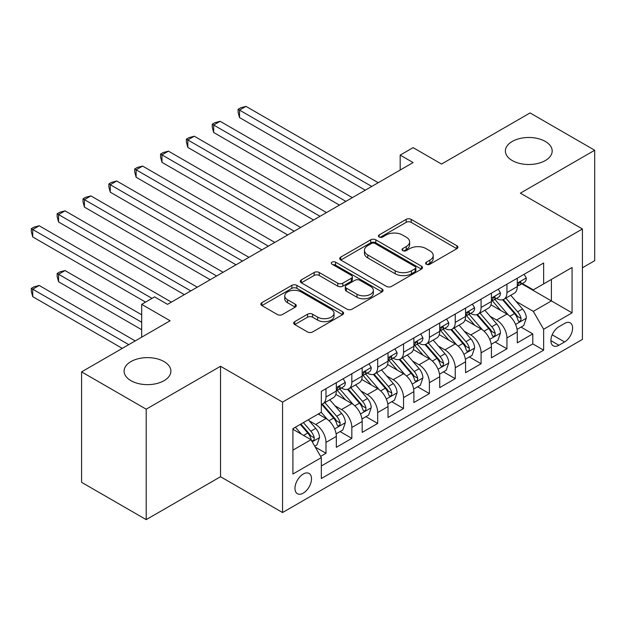 <?xml version="1.0" encoding="UTF-8"?>
<svg xmlns="http://www.w3.org/2000/svg" width="626" height="626" viewBox="0 0 626 626"><rect width="100%" height="100%" fill="white"/><g stroke="black" fill="none" stroke-linecap="round" stroke-linejoin="round"><path stroke-width="0.94" d="M426.361 264.242A2.512 1.448 0 0 0 429.913 264.242L456.87 248.679A3.592 2.074 0 0 0 457.919 247.207A3.592 2.074 0 0 0 456.87 245.744L411.196 219.374A3.592 2.074 0 0 0 406.125 219.374L379.168 234.938A2.512 1.448 0 0 0 378.433 235.963A2.512 1.448 0 0 0 379.168 236.996A2.512 1.448 0 0 0 382.721 236.996L386.203 234.977A11.479 6.628 0 0 1 402.448 234.977L406.251 237.176A11.479 6.628 0 0 1 409.615 241.863A11.479 6.628 0 0 1 406.251 246.55L402.761 248.569A2.512 1.448 0 0 0 402.025 249.594A2.512 1.448 0 0 0 402.761 250.619A2.512 1.448 0 0 0 406.313 250.619L409.803 248.6A11.479 6.628 0 0 1 426.04 248.6L429.851 250.799A11.479 6.628 0 0 1 433.215 255.486A11.479 6.628 0 0 1 429.851 260.173L426.361 262.192A2.512 1.448 0 0 0 425.625 263.217A2.512 1.448 0 0 0 426.361 264.242L426.361 262.192M164.043 361.578A23.397 13.506 0 0 0 138.542 358.651A23.397 13.506 0 0 0 124.097 371.132A23.397 13.506 0 0 0 130.951 380.678A23.397 13.506 0 0 0 156.445 383.613A23.397 13.506 0 0 0 170.89 371.132A23.397 13.506 0 0 0 164.043 361.578M545.324 141.445A23.397 13.506 0 0 0 519.83 138.518A23.397 13.506 0 0 0 505.385 150.999A23.397 13.506 0 0 0 512.24 160.546A23.397 13.506 0 0 0 537.734 163.472A23.397 13.506 0 0 0 552.179 150.999A23.397 13.506 0 0 0 545.324 141.445M303.242 493.139A11.698 6.753 120 0 0 310.887 482.826A11.698 6.753 120 0 0 309.087 473.452A11.698 6.753 120 0 0 303.242 474.031A11.698 6.753 120 0 0 295.597 484.344A11.698 6.753 120 0 0 297.389 493.718A11.698 6.753 120 0 0 303.242 493.139M294.736 321.631A3.592 2.074 0 0 0 293.688 323.094A3.592 2.074 0 0 0 294.736 324.558L307.546 331.952A3.592 2.074 0 0 0 312.624 331.952L342.563 314.667A3.592 2.074 0 0 0 343.611 313.203A3.592 2.074 0 0 0 342.563 311.74L296.888 285.37A3.592 2.074 0 0 0 291.818 285.37L261.879 302.655A3.592 2.074 0 0 0 260.823 304.119A3.592 2.074 0 0 0 261.879 305.59L277.357 314.526A3.592 2.074 0 0 0 282.428 314.526L295.245 307.123A3.592 2.074 0 0 0 296.294 305.66A3.592 2.074 0 0 0 295.245 304.197L287.569 299.768A9.601 5.54 0 0 1 284.76 295.848A9.601 5.54 0 0 1 290.683 290.722A9.601 5.54 0 0 1 301.145 291.927L331.209 309.283A9.601 5.54 0 0 1 334.018 313.203A9.601 5.54 0 0 1 328.094 318.321A9.601 5.54 0 0 1 317.632 317.124L312.624 314.229A3.592 2.074 0 0 0 307.546 314.229L294.736 321.631L294.736 324.558M582.423 267.779L594.7 260.69L594.7 150.248L530.073 112.938L441.541 164.051L413.105 147.634L400.178 155.099L413.105 162.564L167.525 304.346L154.606 296.88L141.679 304.346L141.679 337.179M146.202 409.185L146.202 519.627L220.524 476.722L220.524 366.28L146.202 409.185L81.576 371.875L170.115 320.762L141.679 304.346M220.524 366.28L282.561 402.095L582.423 228.975L582.423 339.417L282.561 512.538L282.561 402.095M594.7 150.248L520.378 193.16L582.423 228.975M386.461 286.395A3.592 2.074 0 0 0 391.532 286.395L421.478 269.11A3.592 2.074 0 0 0 422.527 267.646A3.592 2.074 0 0 0 421.478 266.183L375.803 239.813A3.592 2.074 0 0 0 370.725 239.813L340.787 257.098A3.592 2.074 0 0 0 339.738 258.561A3.592 2.074 0 0 0 340.787 260.025L386.461 286.395M333.04 264.782A2.512 1.448 0 0 1 335.583 265.134L335.583 262.153L382.016 288.962A3.592 2.074 0 0 1 383.073 290.425A3.592 2.074 0 0 1 382.016 291.888L352.078 309.174A3.592 2.074 0 0 1 347.007 309.174L301.333 282.811L301.333 279.877A3.592 2.074 0 0 0 300.284 281.34A3.592 2.074 0 0 0 301.333 282.811M301.333 279.877L314.142 272.482A3.592 2.074 0 0 1 319.221 272.482L337.743 283.171A3.592 2.074 0 0 0 342.821 283.171L351.319 278.265A3.592 2.074 0 0 0 352.368 276.802A3.592 2.074 0 0 0 351.319 275.338L332.03 264.203A2.512 1.448 0 0 1 331.295 263.178A2.512 1.448 0 0 1 332.852 261.84A2.512 1.448 0 0 1 335.583 262.153M146.202 519.627L81.576 482.317L81.576 371.875M320.629 456.385L325.99 453.287L315.261 447.097M309.158 420.735L315.653 424.483A14.625 8.443 60 0 1 325.99 442.394L336.326 436.424L336.326 447.316L351.843 438.364L340.075 431.572M335.012 405.812L341.499 409.56A14.625 8.443 60 0 1 351.843 427.472L362.18 421.501L362.18 432.394L377.689 423.442L365.928 416.65M360.858 390.89L367.352 394.638A14.625 8.443 60 0 1 377.689 412.542L388.026 406.579L388.026 417.472L403.543 408.52L391.774 401.728M386.712 375.968L393.198 379.708A14.625 8.443 60 0 1 403.543 397.62L413.88 391.649L413.88 402.549L429.389 393.59L417.628 386.798M412.557 361.038L419.052 364.786A14.625 8.443 60 0 1 429.389 382.697L439.726 376.727L439.726 387.619L455.243 378.667L443.474 371.875M438.411 346.115L444.898 349.864A14.625 8.443 60 0 1 455.243 367.775L465.58 361.805L465.58 372.697L481.089 363.745L469.328 356.953M464.257 331.193L470.752 334.941A14.625 8.443 60 0 1 481.089 352.845L491.426 346.882L491.426 357.775L506.943 348.815L506.943 337.923A14.625 8.443 -120 0 0 496.598 320.011L490.111 316.271M495.174 342.031L506.943 348.815M336.326 436.424A14.625 8.443 -120 0 0 325.99 418.512L318.235 414.036M362.18 421.501A14.625 8.443 -120 0 0 351.843 403.59L335.857 394.364M388.026 406.579A14.625 8.443 -120 0 0 377.689 388.668L361.703 379.434M413.88 391.649A14.625 8.443 -120 0 0 403.543 373.745L387.557 364.512M439.726 376.727A14.625 8.443 -120 0 0 429.389 358.815L413.403 349.59M465.58 361.805A14.625 8.443 -120 0 0 455.243 343.893L439.256 334.667M491.426 346.882A14.625 8.443 -120 0 0 481.089 328.971L465.102 319.737M564.582 323.446L558.901 326.733A11.331 6.542 120 0 0 551.498 336.718A11.331 6.542 120 0 0 553.235 345.795A11.331 6.542 120 0 0 558.901 345.239L564.582 341.952A11.331 6.542 120 0 0 571.992 331.968A11.331 6.542 120 0 0 570.255 322.883A11.331 6.542 120 0 0 564.582 323.446M292.905 450.157L310.997 439.71L321.334 457.614L321.334 478.514L543.65 350.161L543.65 329.268L533.305 311.357L515.957 301.341M321.334 457.614L292.905 474.031L292.905 428.661L321.334 412.244L321.334 391.352L543.65 263.006L543.65 283.899L572.078 267.482L572.078 312.851L543.65 329.268M341.366 387.995L341.499 388.065A14.625 8.443 60 0 0 348.807 388.793L359.152 382.822A14.625 8.443 -120 0 0 362.18 376.132L362.18 367.775M367.212 373.065L367.352 373.143A14.625 8.443 60 0 0 374.661 373.871L384.998 367.9A14.625 8.443 -120 0 0 388.026 361.202L388.026 352.845M393.065 358.142L393.198 358.221A14.625 8.443 60 0 0 400.515 358.948L410.852 352.978A14.625 8.443 -120 0 0 413.88 346.28L413.88 337.923M418.911 343.22L419.052 343.298A14.625 8.443 60 0 0 426.361 344.018L436.698 338.048A14.625 8.443 -120 0 0 439.726 331.357L439.726 323M444.765 328.29L444.898 328.368A14.625 8.443 60 0 0 452.215 329.096L462.551 323.126A14.625 8.443 -120 0 0 465.58 316.435L465.58 308.078M470.611 313.368L470.752 313.446A14.625 8.443 60 0 0 478.061 314.174L488.397 308.203A14.625 8.443 -120 0 0 491.426 301.505L491.426 293.148M321.334 465.979L532.789 343.893L532.789 333.893L517.279 342.852L517.279 331.952A14.625 8.443 -120 0 0 506.943 314.049L490.956 304.815M496.465 298.445L496.598 298.524A14.625 8.443 -120 0 0 503.914 299.244A14.625 8.443 -120 0 0 506.943 292.553L506.943 284.196M503.914 299.244L514.251 293.281A14.625 8.443 -120 0 0 517.279 286.583L517.279 278.226M325.99 388.668L325.99 397.025A14.625 8.443 60 0 1 322.961 403.715A14.625 8.443 60 0 1 321.334 404.31M322.961 403.715L333.298 397.745A14.625 8.443 -120 0 0 336.326 391.054L336.326 382.697M351.843 373.738L351.843 382.103A14.625 8.443 60 0 1 348.807 388.793M377.689 358.815L377.689 367.172A14.625 8.443 60 0 1 374.661 373.871M403.543 343.893L403.543 352.25A14.625 8.443 60 0 1 400.515 358.948M429.389 328.971L429.389 337.328A14.625 8.443 60 0 1 426.361 344.018M455.243 314.041L455.243 322.406A14.625 8.443 60 0 1 452.215 329.096M481.089 299.118L481.089 307.476A14.625 8.443 60 0 1 478.061 314.174M481.089 352.845L481.089 363.745M455.243 367.775L455.243 378.667M429.389 382.697L429.389 393.59M403.543 397.62L403.543 408.52M377.689 412.542L377.689 423.442M351.843 427.472L351.843 438.364M325.99 442.394L325.99 453.287M310.997 439.71L292.905 429.264M533.305 311.357L551.404 300.91L551.404 279.423L572.078 267.482M521.794 283.821L572.078 312.851M522.311 283.523L533.305 289.869L543.65 283.899M220.524 476.722L282.561 512.538M400.178 155.099L400.178 170.022M521.028 327.101L532.789 333.893M532.789 343.893L543.65 350.161M427.362 264.595L429.851 263.163A11.479 6.628 0 0 0 433.215 258.475L433.215 255.486M409.615 241.863L409.615 244.844A11.479 6.628 0 0 1 406.251 249.539L403.77 250.971M456.823 248.702L411.196 222.363A3.592 2.074 0 0 0 406.125 222.363L380.17 237.348M421.431 269.141L375.803 242.794A3.592 2.074 0 0 0 370.725 242.794L340.834 260.056M415.132 268.671A2.512 1.448 0 0 0 415.867 267.646A2.512 1.448 0 0 0 415.132 266.621L375.044 243.475A2.512 1.448 0 0 0 371.492 243.475L367.814 245.595A11.479 6.628 0 0 0 364.449 250.283A11.479 6.628 0 0 0 367.814 254.978L395.217 270.792A11.479 6.628 0 0 0 411.454 270.792L415.132 268.671L415.132 271.653A2.512 1.448 0 0 0 415.867 270.628L415.867 267.646M364.449 250.283L364.449 253.272A11.479 6.628 0 0 0 367.814 257.959L367.814 254.978M415.132 271.653L411.454 273.781A11.479 6.628 0 0 1 395.217 273.781L367.814 257.959M301.38 282.835L314.142 275.463L314.142 272.482M352.368 276.802L352.368 279.783A3.592 2.074 0 0 1 351.319 281.254L342.821 286.16A3.592 2.074 0 0 1 337.743 286.16L319.221 275.463A3.592 2.074 0 0 0 314.142 275.463M335.583 265.134L381.97 291.919M356.961 294.267A9.601 5.54 0 0 0 367.423 295.472A9.601 5.54 0 0 0 373.346 290.354A9.601 5.54 0 0 0 370.537 286.434L359.942 280.315A3.592 2.074 0 0 0 354.872 280.315L346.374 285.221A3.592 2.074 0 0 0 345.317 286.692A3.592 2.074 0 0 0 346.374 288.156L356.961 294.267L356.961 297.256A9.601 5.54 0 0 0 367.423 298.453A9.601 5.54 0 0 0 373.346 293.336L373.346 290.354M345.317 286.692L345.317 289.674A3.592 2.074 0 0 0 346.374 291.137L346.374 288.156M356.961 297.256L346.374 291.137M334.018 313.203L334.018 316.193A9.601 5.54 0 0 1 328.094 321.31A9.601 5.54 0 0 1 317.632 320.105L312.624 317.218A3.592 2.074 0 0 0 307.546 317.218L294.783 324.589M284.76 295.848L284.76 298.829A9.601 5.54 0 0 0 287.569 302.749L287.569 299.768M295.198 307.155L287.569 302.749M342.516 314.698L296.888 288.359A3.592 2.074 0 0 0 291.818 288.359L261.926 305.613M517.06 329.393L523.743 325.536L526.325 318.071A9.687 5.595 -120 0 0 522.553 308.978L510.746 295.3M508.375 314.988L494.876 299.361M500.69 310.441L492.858 301.372A23.217 13.404 -120 0 0 492.138 300.558M239.523 177.26L313.579 220.023L187.823 147.415L187.823 139.95L194.287 136.218L326.506 212.558M502.592 299.776L514.541 313.603A9.687 5.595 60 0 1 517.992 320.277L518.696 321.428L520.01 321.24L520.887 320.176L521.098 318.485A9.687 5.595 -120 0 0 517.639 311.811L505.831 298.14M503.296 299.549L516.129 314.409A4.938 2.848 60 0 1 517.373 316.341L521.098 318.485M524.126 274.274L526.325 278.077A9.687 5.595 60 0 1 524.322 282.365L519.408 285.198A9.687 5.595 -120 0 0 521.098 282.968L520.895 282.107L519.682 282.349L517.992 284.76A9.687 5.595 60 0 1 517.279 286.137M371.742 186.438L239.523 110.106L245.987 106.373L378.206 182.706M517.6 285.652L517.639 285.652A9.687 5.595 -120 0 0 519.408 285.198M365.279 190.171L239.523 117.563L239.523 110.106L238.099 109.284L240.681 107.789L245.987 106.373M239.523 117.563L238.099 112.265L238.099 109.284M491.214 344.316L497.889 340.458L500.479 333.001A9.687 5.595 -120 0 0 496.7 323.9L484.892 310.23M482.529 329.918L469.03 314.283M474.844 325.363L467.012 316.294A23.217 13.404 -120 0 0 466.292 315.488M213.669 192.19L287.733 234.946L161.97 162.337L161.97 154.872L168.433 151.148L300.66 227.481M476.746 314.698L488.687 328.525A9.687 5.595 60 0 1 492.146 335.2L492.85 336.35L494.157 336.17L495.033 335.098L495.244 333.408A9.687 5.595 -120 0 0 491.793 326.741L479.978 313.063M477.442 314.471L490.283 329.331A4.938 2.848 60 0 1 491.527 331.264L495.244 333.408M465.361 359.246L472.043 355.388L474.625 347.923A9.687 5.595 -120 0 0 470.854 338.822L459.046 325.152M456.675 344.84L443.177 329.213M448.991 340.286L441.158 331.217A23.217 13.404 -120 0 0 440.438 330.411M187.823 207.112L261.879 249.868L136.124 177.26L136.124 169.802L142.587 166.07L274.806 242.411M450.892 329.62L462.841 343.455A9.687 5.595 60 0 1 466.292 350.13L466.996 351.272L468.311 351.092L469.187 350.028L469.398 348.338A9.687 5.595 -120 0 0 465.94 341.663L454.132 327.985M451.596 329.393L464.429 344.261A4.938 2.848 60 0 1 465.674 346.186L469.398 348.338M439.515 374.168L446.189 370.31L448.779 362.845A9.687 5.595 -120 0 0 445 353.753L433.192 340.075M430.829 359.762L417.331 344.136M423.145 355.216L415.312 346.139A23.217 13.404 -120 0 0 414.592 345.333M161.97 222.034L236.033 264.79L110.27 192.19L110.27 184.725L116.733 180.992L248.96 257.333M425.046 344.543L436.987 358.377A9.687 5.595 60 0 1 440.446 365.052L441.15 366.202L442.457 366.014L443.333 364.95L443.544 363.26A9.687 5.595 -120 0 0 440.094 356.585L428.278 342.915M425.743 344.323L438.583 359.183A4.938 2.848 60 0 1 439.828 361.116L443.544 363.26M413.661 389.09L420.343 385.233L422.926 377.768A9.687 5.595 -120 0 0 419.154 368.675L407.346 354.997M404.975 374.684L391.477 359.058M397.291 370.138L389.458 361.069A23.217 13.404 -120 0 0 388.738 360.255M136.124 236.964L210.18 279.72L84.424 207.112L84.424 199.647L90.887 195.915L223.106 272.255M399.192 359.473L411.141 373.299A9.687 5.595 60 0 1 414.592 379.974L415.296 381.124L416.611 380.937L417.487 379.872L417.698 378.182A9.687 5.595 -120 0 0 414.24 371.508L402.432 357.837M399.897 359.246L412.73 374.105A4.938 2.848 60 0 1 413.974 376.038L417.698 378.182M498.28 289.196L500.479 292.999A9.687 5.595 60 0 1 498.468 297.287L493.562 300.12A9.687 5.595 -120 0 0 495.244 297.89L495.041 297.029L493.828 297.272L492.146 299.682A9.687 5.595 60 0 1 491.426 301.059M345.896 201.369L213.669 125.028L220.133 121.295L352.36 197.636M491.754 300.574L491.793 300.574A9.687 5.595 -120 0 0 493.562 300.12M339.433 205.093L213.669 132.493L213.669 125.028L212.253 124.206L214.835 122.712L220.133 121.295M213.669 132.493L212.253 127.188L212.253 124.206M472.427 304.119L474.625 307.922A9.687 5.595 60 0 1 472.622 312.21L467.708 315.05A9.687 5.595 -120 0 0 469.398 312.812L469.195 311.959L467.982 312.194L466.292 314.604A9.687 5.595 60 0 1 465.58 315.981M320.042 216.291L186.399 139.129L188.982 137.642L194.287 136.218M465.9 315.504L465.94 315.504A9.687 5.595 -120 0 0 467.708 315.05M187.823 147.415L186.399 142.118L186.399 139.129M446.581 319.041L448.779 322.852A9.687 5.595 60 0 1 446.768 327.132L441.862 329.972A9.687 5.595 -120 0 0 443.544 327.742L443.341 326.882L442.128 327.124L440.446 329.534A9.687 5.595 60 0 1 439.726 330.911M294.197 231.213L160.553 154.059L163.136 152.564L168.433 151.148M440.055 330.426L440.094 330.426A9.687 5.595 -120 0 0 441.862 329.972M161.97 162.337L160.553 157.04L160.553 154.059M420.727 333.971L422.926 337.774A9.687 5.595 60 0 1 420.922 342.062L416.008 344.895A9.687 5.595 -120 0 0 417.698 342.665L417.495 341.804L416.282 342.046L414.592 344.457A9.687 5.595 60 0 1 413.88 345.834M268.343 246.135L134.7 168.981L137.282 167.486L142.587 166.07M414.201 345.349L414.24 345.349A9.687 5.595 -120 0 0 416.008 344.895M136.124 177.26L134.7 171.962L134.7 168.981M387.815 404.013L394.49 400.155L397.08 392.698A9.687 5.595 -120 0 0 393.3 383.597L381.492 369.927M379.129 389.615L365.631 373.98M371.445 385.06L363.612 375.991A23.217 13.404 -120 0 0 362.892 375.185M110.27 251.887L184.334 294.643L58.57 222.034L58.57 214.577L65.034 210.845L197.253 287.178M373.346 374.395L385.287 388.23A9.687 5.595 60 0 1 388.746 394.896L389.45 396.047L390.757 395.867L391.633 394.803L391.845 393.112A9.687 5.595 -120 0 0 388.394 386.438L376.578 372.76M374.043 374.168L386.884 389.028A4.938 2.848 60 0 1 388.128 390.96L391.845 393.112M394.881 348.893L397.08 352.696A9.687 5.595 60 0 1 395.069 356.984L390.162 359.817A9.687 5.595 -120 0 0 391.845 357.587L391.641 356.726L390.428 356.969L388.746 359.379A9.687 5.595 60 0 1 388.026 360.756M242.497 261.065L108.854 183.903L111.436 182.409L116.733 180.992M388.355 360.271L388.394 360.271A9.687 5.595 -120 0 0 390.162 359.817M110.27 192.19L108.854 186.892L108.854 183.903M361.961 418.943L368.644 415.085L371.226 407.62A9.687 5.595 -120 0 0 367.454 398.527L355.646 384.849M353.275 404.537L339.777 388.91M345.591 399.983L337.758 390.914A23.217 13.404 -120 0 0 337.038 390.108M84.424 266.809L145.553 302.108L32.724 236.957L32.724 229.499L39.188 225.767L171.407 302.108M347.493 389.317L359.441 403.152A9.687 5.595 60 0 1 362.892 409.827L363.596 410.969L364.911 410.789L365.787 409.725L365.999 408.035A9.687 5.595 -120 0 0 362.54 401.36L350.732 387.682M348.197 389.09L361.03 403.958A4.938 2.848 60 0 1 362.274 405.883L365.999 408.035M369.027 363.816L371.226 367.618A9.687 5.595 60 0 1 369.223 371.907L364.309 374.747A9.687 5.595 -120 0 0 365.999 372.509L365.795 371.656L364.582 371.891L362.892 374.301A9.687 5.595 60 0 1 362.18 375.678M216.643 275.988L83 198.825L85.582 197.339L90.887 195.915M362.501 375.201L362.54 375.201A9.687 5.595 -120 0 0 364.309 374.747M84.424 207.112L83 201.815L83 198.825M336.115 433.865L342.79 430.007L345.372 422.542A9.687 5.595 -120 0 0 341.6 413.45L329.792 399.771M327.429 419.459L321.24 412.299M319.745 414.913L318.736 413.747M141.679 314.792L65.034 270.542L58.57 274.274L58.57 281.731L141.679 329.714M321.647 404.24L333.588 418.074A9.687 5.595 60 0 1 337.046 424.749L337.75 425.899L339.057 425.711L339.934 424.647L340.145 422.957A9.687 5.595 -120 0 0 336.694 416.282L324.878 402.612M322.343 404.02L335.184 418.88A4.938 2.848 60 0 1 336.428 420.813L340.145 422.957M58.57 281.731L57.154 276.434L57.154 273.452L141.679 322.257M57.154 273.452L59.736 271.958L65.034 270.542M343.181 378.738L345.372 382.549A9.687 5.595 60 0 1 343.369 386.829L338.463 389.669A9.687 5.595 -120 0 0 340.145 387.439L339.941 386.578L338.729 386.821L337.046 389.231A9.687 5.595 60 0 1 336.326 390.608M190.797 290.91L57.154 213.756L59.736 212.261L65.034 210.845M336.655 390.123L336.694 390.123A9.687 5.595 -120 0 0 338.463 389.669M58.57 222.034L57.154 216.737L57.154 213.756M314.745 446.197L316.944 444.93L319.526 437.472A9.687 5.595 -120 0 0 315.754 428.372L308.321 419.764M301.38 434.154L295.394 427.222M293.891 429.835L292.905 428.685M135.216 340.912L39.188 285.464L32.724 289.196L32.724 296.661L122.289 348.369M300.308 424.389L307.742 432.996A9.687 5.595 60 0 1 311.192 439.671L311.897 440.821L313.211 440.634L314.088 439.569L314.299 437.879A9.687 5.595 -120 0 0 310.84 431.204L303.407 422.597M300.903 424.045L309.33 433.802A4.938 2.848 60 0 1 310.574 435.735L314.299 437.879M32.724 296.661L31.3 291.364L31.3 288.375L128.753 344.636M31.3 288.375L33.882 286.88L39.188 285.464M152.016 298.375L31.3 228.678L33.882 227.183L39.188 225.767M32.724 236.957L31.3 231.659L31.3 228.678M315.653 424.483L325.99 418.512M341.499 409.56L351.843 403.59M367.352 394.638L377.689 388.668M393.198 379.708L403.543 373.745M419.052 364.786L429.389 358.815M444.898 349.864L455.243 343.893M470.752 334.941L481.089 328.971M496.598 320.011L506.943 314.049M506.943 292.553L517.279 286.583M325.99 397.025L336.326 391.054M351.843 382.103L362.18 376.132M377.689 367.172L388.026 361.202M403.543 352.25L413.88 346.28M429.389 337.328L439.726 331.357M455.243 322.406L465.58 316.435M481.089 307.476L491.426 301.505M506.943 337.923L517.279 331.952M552.187 334.8L564.582 341.952M550.888 340.614L558.901 345.239M429.851 263.163L429.851 260.173M402.761 250.619L402.761 248.569M406.251 249.539L406.251 246.55M379.168 236.996L379.168 234.938M406.125 222.363L406.125 219.374M411.196 222.363L411.196 219.374M456.87 248.679L456.87 245.744M340.787 260.025L340.787 257.098M370.725 242.794L370.725 239.813M375.803 242.794L375.803 239.813M421.478 269.11L421.478 266.183M395.217 273.781L395.217 270.792M411.454 273.781L411.454 270.792M319.221 275.463L319.221 272.482M337.743 286.16L337.743 283.171M342.821 286.16L342.821 283.171M351.319 281.254L351.319 278.265M382.016 291.888L382.016 288.962M307.546 317.218L307.546 314.229M312.624 317.218L312.624 314.229M317.632 320.105L317.632 317.124M295.245 307.123L295.245 304.197M261.879 305.59L261.879 302.655M291.818 288.359L291.818 285.37M296.888 288.359L296.888 285.37M342.563 314.667L342.563 311.74M515.581 324.425L526.263 318.258M517.639 311.811L522.553 308.978M509.916 316.271L514.541 313.603M526.263 277.967L517.279 283.148M519.846 282.248L521.098 282.968M489.735 339.347L500.409 333.188M491.793 326.741L496.7 323.9M484.07 331.193L488.687 328.525M463.882 354.277L474.563 348.111M465.94 341.663L470.854 338.822M458.216 346.123L462.841 343.455M438.036 369.199L448.709 363.033M440.094 356.585L445 353.753M432.37 361.045L436.987 358.377M412.182 384.121L422.863 377.955M414.24 371.508L419.154 368.675M406.517 375.968L411.141 373.299M500.409 292.89L491.426 298.078M493.992 297.17L495.244 297.89M474.563 307.812L465.58 313M468.146 312.092L469.398 312.812M448.709 322.734L439.726 327.922M442.292 327.015L443.544 327.742M422.863 337.664L413.88 342.845M416.447 341.945L417.698 342.665M386.336 399.044L397.009 392.885M388.394 386.438L393.3 383.597M380.671 390.89L385.287 388.23M397.009 352.587L388.026 357.775M390.593 356.867L391.845 357.587M360.482 413.974L371.163 407.808M362.54 401.36L367.454 398.527M354.817 405.82L359.441 403.152M371.163 367.509L362.18 372.697M364.747 371.789L365.999 372.509M334.636 428.896L345.309 422.73M336.694 416.282L341.6 413.45M328.971 420.742L333.588 418.074M345.309 382.431L336.326 387.619M338.893 386.712L340.145 387.439M312.225 441.831L319.463 437.652M310.84 431.204L315.754 428.372M303.555 435.414L307.742 432.996"/></g></svg>
